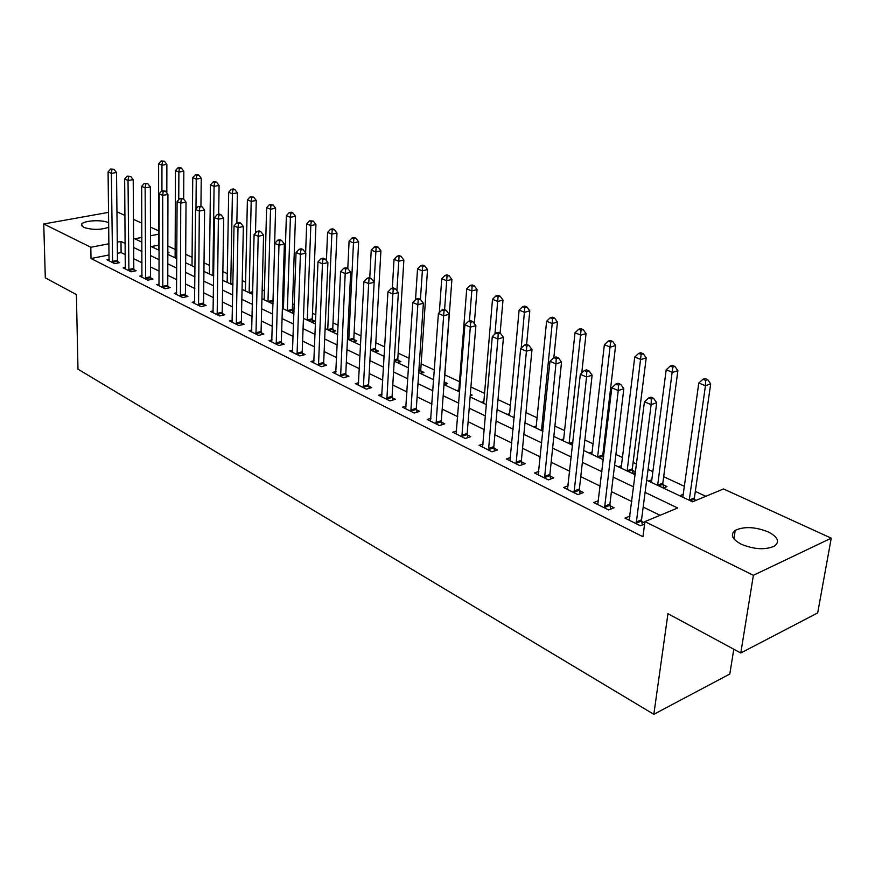 <?xml version="1.0" encoding="UTF-8"?>
<svg xmlns="http://www.w3.org/2000/svg" width="875" height="875" viewBox="0 0 875 875"><rect width="100%" height="100%" fill="white"/><g stroke="black" fill="none" stroke-linecap="round" stroke-linejoin="round"><path stroke-width="1.31" d="M741.267 544.228C732.036 539.197 730.023 534.592 735.208 530.392C744.1 526.236 755.136 526.761 768.305 531.945C777.908 536.998 779.975 541.702 774.517 546.077C765.384 550.112 754.305 549.5 741.267 544.228M108.795 227.248C100.505 230.037 92.083 230.059 83.552 227.314L81.55 224.372C82.983 220.511 102.069 219.373 108.522 222.731L108.741 222.83M733.786 649.217L729.816 674.013L653.833 714.317L77.984 369.173L76.398 294.602L45.303 277.834L43.75 223.967L108.598 212.362M116.944 211.783L124.972 215.458M133.481 219.341L141.838 223.158M150.445 227.095L158.627 230.836M705.83 496.3L695.319 491.4M684.348 486.303L663.677 476.689M652.87 471.658L648.069 469.416M636.573 464.078L633.095 462.459M622.453 457.505L615.902 454.453M604.592 449.192L603.531 448.7M593.042 443.822L584.872 440.016M564.594 430.588L554.903 426.081M537.053 417.78L525.952 412.617M510.387 405.377L497.973 399.591M484.553 393.356L470.914 387.002M459.506 381.697L444.861 374.883M434.394 370.016L421.159 363.858M409.183 358.291L398.158 353.15M384.759 346.927L375.812 342.759M361.091 335.913L354.102 332.664M338.144 325.238L333.003 322.842M315.875 314.88L312.484 313.305M294.273 304.828L292.534 304.019M283.73 299.917L282.658 299.425M264.414 290.938L262.161 289.888M245.613 282.188L242.233 280.613M227.303 273.667L222.862 271.6M209.475 265.377L204.017 262.839M192.095 257.294L185.686 254.308M175.153 249.408L167.847 246.006M646.669 480.178L692.552 501.812L723.527 488.95L831.25 538.169L753.386 575.302L644.919 521.598L677.677 507.992L645.083 492.384M753.386 575.302L740.786 652.991L817.677 612.916L831.25 538.169M158.637 245.142L151.331 246.597M157.784 249.638L158.637 249.473M167.825 252.886L169.028 252.645L167.836 252.087M174.223 257.381L175.12 257.195M191.067 265.333L192.03 265.125M208.348 273.481L209.377 273.262M226.078 281.838L227.172 281.597M244.278 290.423L245.438 290.161M262.959 299.239L264.195 298.944M272.114 303.548L273.044 303.33M282.384 308.23L283.467 307.967M294.044 311.38L292.502 310.658M291.55 312.714L294.022 312.123M311.533 322.142L315.066 321.256L312.43 320.02M332.084 331.833L335.617 330.914L332.916 329.645M353.205 341.797L356.759 340.856L353.981 339.544M374.948 352.045L378.514 351.072L375.648 349.727M397.327 362.6L400.903 361.594L397.95 360.205M420.372 373.461L423.948 372.422L420.919 370.989M432.622 379.236L433.759 378.908M444.106 384.661L447.694 383.578L444.566 382.102M456.728 390.611L458.861 389.966M470.214 395.686L472.172 395.073L470.334 394.209M481.589 402.336L483.853 401.614M507.227 414.422L509.633 413.634M533.684 426.902L536.244 426.037M560.995 439.775L563.719 438.823M589.203 453.086L592.102 452.025M603.695 456.87L602.919 456.509M618.363 466.834L621.447 465.664M635.589 471.855L632.417 470.367M632.712 473.594L635.502 472.522M648.517 481.053L651.809 479.762M663.348 488.053L666.969 486.598L662.922 484.695M679.711 495.764L683.222 494.331M696.161 500.314L694.498 499.527M109.145 254.942L91.022 258.53L642.939 536.725L644.919 521.598M660.067 515.309L643.18 507.073M631.837 501.55L611.417 491.597M600.25 486.15L580.77 476.645M569.767 471.286L551.152 462.219M540.323 456.936L522.539 448.273M511.864 443.067L494.878 434.777M484.356 429.658L468.103 421.728M457.734 416.675L442.192 409.095M431.977 404.119L417.102 396.867M407.017 391.956L392.777 385.011M382.845 380.166L369.206 373.516M359.395 368.736L346.336 362.37M336.667 357.656L324.144 351.553M314.606 346.905L302.608 341.053M293.191 336.459L281.684 330.859M272.387 326.32L261.352 320.95M252.175 316.477L241.588 311.314M232.531 306.895L222.381 301.941M213.423 297.587L203.689 292.83M194.852 288.52L185.489 283.97M176.761 279.705L167.781 275.33M159.163 271.13L150.533 266.93M142.013 262.773L133.733 258.738M125.311 254.625L121.1 252.58L117.392 253.312M109.2 259.35L106.98 259.788L114.691 263.637L119.744 262.609L117.633 261.57M125.42 267.378L123.145 267.848L131.053 271.797L136.128 270.736L133.973 269.675M142.078 275.625L139.727 276.117L147.842 280.164L152.939 279.081L150.73 277.977M159.163 284.08L156.745 284.605L165.069 288.761L170.209 287.634L167.934 286.508M176.706 292.764L174.213 293.322L182.766 297.587L187.928 296.428L185.598 295.269M194.731 301.689L192.161 302.269L200.955 306.655L206.139 305.452L203.744 304.27M213.248 310.844L210.602 311.467L219.636 315.962L224.842 314.738L222.381 313.512M232.28 320.261L229.556 320.917L238.831 325.544L244.07 324.264L241.544 323.017M251.858 329.93L249.036 330.63L258.584 335.387L263.845 334.075L261.242 332.784M271.994 339.883L269.084 340.627L278.906 345.527L284.189 344.159L281.509 342.836M292.72 350.12L289.702 350.908L299.819 355.95L305.134 354.55L302.367 353.183M314.059 360.664L310.942 361.495L321.355 366.691L326.692 365.236L323.848 363.825M336.033 371.503L332.806 372.4L343.536 377.759L348.895 376.25L345.964 374.795M358.684 382.681L355.337 383.644L366.395 389.156L371.777 387.592L368.758 386.094M382.025 394.198L378.569 395.227L389.966 400.914L395.358 399.295L392.252 397.753M406.109 406.066L402.522 407.17L414.28 413.033L419.694 411.359L416.478 409.762M430.959 418.316L427.23 419.497L439.381 425.545L444.806 423.806L441.492 422.166M456.63 430.948L452.747 432.217L465.292 438.473L470.728 436.658L467.305 434.963M483.131 443.986L479.095 445.353L492.056 451.817L497.503 449.947L493.97 448.186M510.53 457.461L506.33 458.938L519.728 465.62L525.186 463.673L521.533 461.858M538.869 471.384L534.483 472.97L548.341 479.883L553.809 477.859L550.025 475.989M568.192 485.778L563.62 487.506L577.959 494.648L583.428 492.548L579.513 490.613M598.544 500.664L593.764 502.534L608.617 509.95L614.097 507.752L610.039 505.75M630 516.064L625.002 518.109L640.391 525.788L644.602 524.038M644.744 522.955L641.659 521.423M740.786 652.991L667.953 613.703L653.833 714.317M91.022 258.53L90.825 247.275L43.75 223.967M125.213 243.48L120.991 241.456L117.272 242.178M109.003 243.764L90.825 247.275M633.686 486.927L613.167 477.105M601.945 471.723L582.367 462.35M571.309 457.067L552.617 448.109M541.734 442.903L523.873 434.35M513.155 429.22L496.081 421.05M485.516 415.986L469.197 408.177M458.795 403.189L443.177 395.719M432.917 390.797L417.988 383.655M407.87 378.809L393.564 371.962M383.589 367.183L369.906 360.631M360.062 355.917L346.948 349.639M337.247 344.991L324.68 338.975M315.098 334.392L303.056 328.628M293.606 324.1L282.067 318.577M272.738 314.114L261.669 308.809M252.459 304.402L241.839 299.316M232.75 294.963L222.567 290.084M213.588 285.797L203.809 281.116M194.95 276.872L185.566 272.377M176.816 268.188L167.803 263.867M159.163 259.733L150.511 255.588M141.969 251.497L133.667 247.527M141.903 237.42L134.794 238.798L141.925 242.156M150.489 246.192L159.152 250.283M167.825 254.373L176.848 258.628M185.631 262.762L195.037 267.203M203.919 271.392L213.719 276.019M222.72 280.262L232.936 285.075M242.047 289.373L252.7 294.394M261.931 298.747L273.033 303.986M282.384 308.394L293.956 313.852M303.439 318.325L315.514 324.012M325.117 328.552L337.717 334.491M347.463 339.084L360.609 345.286M370.486 349.934L384.212 356.409M394.22 361.134L408.57 367.894M418.72 372.684L433.705 379.75M443.997 384.606L459.659 391.989M470.116 396.922L486.489 404.644M497.088 409.642L514.216 417.725M524.978 422.8L542.905 431.255M553.831 436.406L572.6 445.255M583.691 450.483L603.356 459.758M614.622 465.062L635.217 474.786M158.637 234.194L150.467 235.769M121.1 252.58L120.991 241.456M112.416 261.384L117.469 260.367L116.528 172.517L111.366 173.359L112.591 262.588M111.902 169.619L113.969 169.291L110.589 169.061L111.902 169.619L111.366 173.359L108.084 171.948L109.058 260.827M117.469 260.367L117.939 262.97M116.528 172.517L113.969 169.291M110.589 169.061L108.084 171.948M166.83 193.014L166.884 164.38L161.952 165.178L158.616 163.822L158.637 250.031M161.93 190.827L161.952 165.178L162.433 161.536L164.402 161.219L161.098 160.989L162.433 161.536M158.616 163.822L161.098 160.989M164.402 161.219L166.884 164.38M128.723 269.5L133.798 268.45L133.219 179.638L128.023 180.491L128.898 270.714M128.548 176.706L130.627 176.367L127.203 176.137L128.548 176.706L128.023 180.491L124.666 179.058L125.278 268.909M133.798 268.45L134.28 271.119M133.219 179.638L130.627 176.367M127.203 176.137L124.666 179.058M145.458 277.823L150.566 276.752L150.358 186.933L145.13 187.83L145.633 279.059M145.655 183.98L147.744 183.63L144.266 183.389L145.655 183.98L145.13 187.83L141.673 186.342L141.914 277.211M150.566 276.752L151.058 279.486M150.358 186.933L147.744 183.63M144.266 183.389L141.673 186.342M162.63 286.377L167.759 285.261L167.945 194.436L162.695 195.355L162.805 287.623M163.209 191.45L165.309 191.089L161.787 190.848L163.209 191.45L162.695 195.355L159.152 193.834L158.988 285.731M167.759 285.261L168.263 288.061M167.945 194.436L165.309 191.089M161.787 190.848L159.152 193.834M183.673 199.139L183.838 171.227L178.883 172.047L175.459 170.658L175.12 257.808M178.752 199.675L178.883 172.047L179.353 168.35L181.344 168.022L179.966 167.475L177.986 167.803L179.353 168.35M175.459 170.658L177.986 167.803M181.344 168.022L183.838 171.227M200.944 206.216L201.239 178.248L196.252 179.091L192.741 177.669L192.019 265.781M195.978 208.95L196.252 179.091L196.722 175.35L198.713 175.011L195.311 174.781L196.722 175.35M192.741 177.669L195.311 174.781M198.713 175.011L201.239 178.248M218.673 214.211L219.089 185.456L214.08 186.331L210.481 184.866L209.366 273.962M212.887 275.625L214.08 186.331L214.55 182.525L216.552 182.175L215.108 181.595L213.106 181.945L214.55 182.525M210.481 184.866L213.106 181.945M216.552 182.175L219.089 185.456M180.272 295.159L185.423 294.011L186.025 202.136L180.753 203.088L180.436 296.417M181.256 199.128L183.367 198.745L179.791 198.505L181.256 199.128L180.753 203.088L177.1 201.523L176.52 294.47M185.423 294.011L185.938 296.877M186.025 202.136L183.367 198.745M179.791 198.505L177.1 201.523M236.852 222.841L237.42 192.85L232.4 193.758L228.692 192.259L227.15 282.352M230.77 284.058L232.4 193.758L232.848 189.908L234.861 189.547L233.384 188.945L231.372 189.306L232.848 189.908M228.692 192.259L231.372 189.306M234.861 189.547L237.42 192.85M198.384 304.172L203.569 302.991L204.608 210.055L199.303 211.039L198.559 305.452M199.795 207.014L201.928 206.62L198.297 206.38L199.795 207.014L199.303 211.039L195.552 209.431L194.534 303.45M203.569 302.991L204.094 305.922M204.608 210.055L201.928 206.62M198.297 206.38L195.552 209.431M217 313.447L222.217 312.222L223.705 218.192L218.378 219.209L217.175 314.738M218.87 215.13L221.003 214.725L219.461 214.069L217.328 214.473L218.87 215.13L218.378 219.209L214.517 217.558L213.041 312.681M222.217 312.222L222.742 315.23M223.705 218.192L221.003 214.725M217.328 214.473L214.517 217.558M236.141 322.973L241.38 321.705L243.359 226.559L238 227.62L236.305 324.286M238.481 223.475L240.625 223.048L239.039 222.381L236.895 222.797L238.481 223.475L238 227.62L234.03 225.914L232.061 322.164M241.38 321.705L241.916 324.789M243.359 226.559L240.625 223.048M236.895 222.797L234.03 225.914M255.817 332.762L261.078 331.461L263.583 235.178L258.191 236.272L255.981 334.097M258.661 232.061L260.816 231.623L259.186 230.923L257.031 231.361L258.661 232.061L258.191 236.272L254.111 234.522L251.617 331.92M261.078 331.461L261.625 334.633M263.583 235.178L260.816 231.623M257.031 231.361L254.111 234.522M276.062 342.847L281.345 341.491L284.386 244.048L278.983 245.186L276.227 344.192M279.442 240.898L281.608 240.45L279.923 239.728L277.758 240.177L279.442 240.898L278.983 245.186L274.772 243.381L271.731 341.95M281.345 341.491L281.914 344.75M284.386 244.048L281.608 240.45M277.758 240.177L274.772 243.381M255.478 233.045L256.255 200.452L251.202 201.392L247.395 199.85L245.416 290.959M249.134 292.709L251.202 201.392L251.65 197.477L253.673 197.105L250.13 196.864L251.65 197.477M247.395 199.85L250.13 196.864M253.673 197.105L256.255 200.452M273.098 301.492L275.603 208.261L270.528 209.234L266.623 207.648L264.173 299.808M267.991 301.602L270.528 209.234L270.966 205.264L273 204.87L269.402 204.63L270.966 205.264M266.623 207.648L269.402 204.63M273 204.87L275.603 208.261M292.863 312.397L292.348 309.378L295.488 216.289L290.391 217.295L286.377 215.666L283.434 308.886M287.361 310.745L290.391 217.295L290.828 213.259L292.863 212.866L291.255 212.209L289.22 212.614L290.828 213.259M286.377 215.666L289.22 212.614M292.863 212.866L295.488 216.289M312.802 321.825L312.277 318.73L315.941 224.547L310.822 225.586L306.688 223.912L305.627 252.93M307.267 320.13L310.822 225.586L311.248 221.484L313.294 221.069L309.586 220.817L311.248 221.484M306.688 223.912L309.586 220.817M313.294 221.069L315.941 224.547M333.298 331.516L332.762 328.333L336.984 233.045L331.844 234.117L327.589 232.389L326.408 260.63M327.731 329.777L331.844 234.117L332.248 229.95L334.305 229.523L332.598 228.834L330.542 229.261L332.248 229.95M327.589 232.389L330.542 229.261M334.305 229.523L336.984 233.045M296.898 353.216L302.214 351.816L305.823 253.181L300.387 254.352L297.062 354.583M300.847 249.998L303.023 249.528L301.284 248.795L299.108 249.255L300.847 249.998L300.387 254.352L296.056 252.503L292.436 352.275M302.214 351.816L302.783 355.173M305.823 253.181L303.023 249.528M299.108 249.255L296.056 252.503M354.375 341.48L353.828 338.209L358.63 241.784L353.467 242.889L349.092 241.117L347.791 268.538M348.775 339.708L353.467 242.889L353.872 238.656L355.928 238.219L354.178 237.508L352.111 237.945L353.872 238.656M349.092 241.117L352.111 237.945M355.928 238.219L358.63 241.784M318.358 363.891L323.684 362.447L327.906 262.588L322.448 263.812L318.522 365.28M322.897 259.372L325.073 258.891L323.291 258.136L321.103 258.617L322.897 259.372L322.448 263.812L317.986 261.898L313.753 362.895M323.684 362.447L324.275 365.892M327.906 262.588L325.073 258.891M321.103 258.617L317.986 261.898M376.053 351.739L375.495 348.381L380.909 250.775L375.736 251.934L371.23 250.097L369.764 277.856M374.095 282.231L376.119 247.625L378.197 247.166L376.392 246.444L374.314 246.892L376.119 247.625M371.23 250.097L374.314 246.892M378.197 247.166L380.909 250.775M340.452 374.894L345.8 373.395L350.678 272.289L345.198 273.558L340.616 376.294M345.625 269.041L347.812 268.548L345.975 267.761L343.777 268.264L345.625 269.041L345.198 273.558L340.594 271.578L335.705 373.844M345.8 373.395L346.402 376.95M350.678 272.289L347.812 268.548M343.777 268.264L340.594 271.578M398.366 362.305L397.808 358.837L403.867 260.039L398.672 261.242L394.034 259.35L392.328 288.214M396.911 290.686L399.044 256.856L401.122 256.386L399.263 255.642L397.184 256.113L399.044 256.856M394.034 259.35L397.184 256.113M401.122 256.386L403.867 260.039M363.223 386.225L368.594 384.683L374.15 282.297L368.648 283.609L363.387 387.647M369.064 279.016L371.262 278.502L369.359 277.692L367.161 278.206L369.064 279.016L368.648 283.609L363.902 281.575L358.323 385.131M368.594 384.683L369.206 388.336M374.15 282.297L371.262 278.502M367.161 278.206L363.902 281.575M421.345 373.177L420.766 369.611L427.525 269.587L422.308 270.834L417.528 268.887L415.527 299.731M423.369 303.264L417.834 304.686L410.922 409.97L416.336 408.308L423.369 303.264L420.438 299.37L418.403 298.506L416.194 299.064L418.217 299.928L420.438 299.37L422.669 266.372L424.758 265.88L422.833 265.114L420.755 265.606L422.669 266.372M417.528 268.887L420.755 265.606M424.758 265.88L427.525 269.587M386.706 397.917L392.098 396.309L398.366 292.611L392.853 293.978L386.859 399.361M393.247 289.308L395.456 288.772L393.498 287.93L391.289 288.466L393.247 289.308L392.853 293.978L387.942 291.878L381.642 396.758M392.098 396.309L392.722 400.083M398.366 292.611L395.456 288.772M391.289 288.466L387.942 291.878M445.014 384.377L444.423 380.702L451.905 279.431L446.677 280.722L441.744 278.72L439.338 312.572M444.588 309.619L447.027 276.183L449.116 275.68L447.136 274.881L445.047 275.395L447.027 276.183M441.744 278.72L445.047 275.395M449.116 275.68L451.905 279.431M410.922 409.97L411.075 411.436M418.217 299.928L417.834 304.686L412.77 302.509L405.694 408.745M416.336 408.308L416.97 412.202M416.194 299.064L412.77 302.509M474.316 323.553L477.05 289.581L471.811 290.916L466.725 288.848L458.741 391.552M469.438 321.059L472.139 286.311L474.239 285.775L472.194 284.955L470.105 285.48L472.139 286.311M466.725 288.848L470.105 285.48M474.239 285.775L477.05 289.581M435.914 422.417L441.339 420.689L449.192 314.267L443.636 315.744L436.067 423.894M444.008 310.898L446.228 310.319L444.128 309.422L441.908 310.002L444.008 310.898L443.636 315.744L438.408 313.502L430.511 421.127M441.339 420.689L441.995 424.703M449.192 314.267L446.228 310.319M441.908 310.002L438.408 313.502M461.716 435.258L467.163 433.464L475.869 325.642L470.302 327.163L461.869 436.767M470.652 322.23L472.883 321.628L470.717 320.709L468.486 321.311L470.652 322.23L470.302 327.163L464.898 324.855L456.127 433.902M467.163 433.464L467.83 437.62M475.869 325.642L472.883 321.628M468.486 321.311L464.898 324.855M488.381 448.525L493.828 446.666L503.453 337.4L497.875 338.986L488.523 450.056M498.203 333.955L500.445 333.32L498.203 332.369L495.972 333.003L498.203 333.955L497.875 338.986L492.286 336.591L482.595 447.092M493.828 446.666L494.517 450.975M503.453 337.4L500.445 333.32M495.972 333.003L492.286 336.591M515.933 462.241L521.391 460.316L532 349.552L526.411 351.203L516.075 463.794M526.717 346.084L528.948 345.428L526.63 344.444L524.398 345.089L526.717 346.084L526.411 351.203L520.625 348.731L509.939 460.731M521.391 460.316L522.091 464.767M532 349.552L528.948 345.428M524.398 345.089L520.625 348.731M544.425 476.427L549.894 474.425L561.531 362.141L555.942 363.858L544.567 478.002M556.227 358.63L558.458 357.952L556.062 356.934L553.82 357.612L556.227 358.63L555.942 363.858L549.948 361.298L538.223 474.841M549.894 474.425L550.616 479.041M561.531 362.141L558.458 357.952M554.575 318.073L552.333 317.177L550.222 317.767L552.464 318.664L554.575 318.073L557.452 322.044L553.842 357.602L549.948 361.298M500.106 333.189L502.994 300.059L497.755 301.438L492.505 299.316L483.711 403.331M494.955 333.988L498.061 296.745L500.161 296.198L498.061 295.356L495.961 295.903L498.061 296.745M492.505 299.316L495.961 295.903M500.161 296.198L502.994 300.059M526.619 344.444L529.791 310.866L524.53 312.309L519.105 310.111L509.458 415.483M521.205 348.173L524.825 307.53L526.925 306.961L524.748 306.086L522.648 306.655L524.825 307.53M519.105 310.111L522.648 306.655M526.925 306.961L529.791 310.866M541.472 430.577L552.202 323.531L546.591 321.256L536.047 428.017M557.452 322.044L552.202 323.531L552.464 318.664M546.591 321.256L550.222 317.767M581.755 372.969L586.053 333.583L580.792 335.136L574.995 332.784L563.489 440.956M569.089 443.603L581.044 330.181L583.144 329.558L580.825 328.628L578.714 329.241L581.044 330.181M574.995 332.784L578.714 329.241M583.144 329.558L586.053 333.583M603.422 459.156L602.798 454.978L615.617 345.516L610.356 347.134L604.362 344.706L591.839 454.322M597.636 457.056L610.586 342.081L612.686 341.436L610.291 340.473L608.18 341.108L610.586 342.081M604.362 344.706L608.18 341.108M612.686 341.436L615.617 345.516M573.913 491.105L579.381 489.016L592.123 375.178L586.534 376.972L574.044 492.702M586.786 371.634L589.028 370.923L586.545 369.873L584.303 370.573L586.786 371.634L586.534 376.972L580.322 374.314L567.481 489.431M579.381 489.016L580.125 493.817M592.123 375.178L589.028 370.923M584.303 370.573L580.322 374.314M633.008 473.484L632.297 468.814L646.209 357.864L640.959 359.548L634.747 357.033L621.141 468.147M627.134 470.969L641.156 354.397L643.256 353.73L640.773 352.734L638.673 353.391L641.156 354.397M634.747 357.033L638.673 353.391M643.256 353.73L646.209 357.864M604.439 506.308L609.908 504.131L623.831 388.686L618.231 390.556L604.57 507.927M618.461 385.109L620.703 384.366L618.133 383.272L615.891 384.016L618.461 385.109L618.231 390.556L611.8 387.8L597.767 504.536M609.908 504.131L610.673 509.119M623.831 388.686L620.703 384.366M615.891 384.016L611.8 387.8M663.534 487.977L662.812 483.131L677.884 370.65L672.634 372.411L666.203 369.797L651.448 482.431M657.65 485.363L672.798 367.15L674.909 366.45L672.328 365.422L670.228 366.111L672.798 367.15M666.203 369.797L670.228 366.111M674.909 366.45L677.884 370.65M636.07 522.047L641.539 519.783L656.709 402.697L651.12 404.644L636.191 523.698M651.317 399.087L653.559 398.311L650.891 397.173L648.648 397.95L651.317 399.087L651.12 404.644L644.448 401.789L629.147 520.177M641.539 519.783L642.327 524.978M656.709 402.697L653.559 398.311M648.648 397.95L644.448 401.789M694.75 500.905L694.389 497.93L710.686 383.895L705.447 385.722L698.786 383.02L682.806 497.23M689.227 500.248L705.447 385.722L705.589 380.352L707.689 379.63L705.02 378.558L702.92 379.28L705.589 380.352M698.786 383.02L702.92 379.28M707.689 379.63L710.686 383.895M112.525 262.27L117.567 261.253M128.822 270.397L133.897 269.347M145.556 278.731L150.664 277.659M162.728 287.295L167.858 286.18M213.73 275.286L212.887 275.472M180.37 296.089L185.522 294.941M232.947 284.353L231.897 284.583M232.969 283.413L230.77 283.905M198.483 305.112L203.667 303.931M217.098 314.398L222.305 313.173M236.239 323.936L241.467 322.667M255.916 333.747L261.177 332.434M276.15 343.831L281.444 342.475M252.733 292.677L250.261 293.245M252.755 291.736L249.134 292.567M273.044 301.219L269.117 302.137M272.956 300.289L267.991 301.448M292.436 310.319L288.498 311.27M292.348 309.378L287.361 310.581M312.364 319.681L308.405 320.666M312.277 318.73L307.267 319.966M332.839 329.295L328.869 330.312M332.762 328.333L327.731 329.623M296.986 354.222L302.302 352.811M353.905 339.194L349.923 340.244M353.828 338.209L348.786 339.544M318.445 364.908L323.772 363.464M375.572 349.366L371.58 350.448M375.495 348.381L370.497 349.738M340.539 375.922L345.887 374.423M397.873 359.844L394.242 360.861M397.808 358.837L394.308 359.822M363.311 387.275L368.681 385.722M420.842 370.628L418.819 371.208M420.766 369.611L418.884 370.147M386.783 398.978L392.175 397.359M410.998 411.042L416.402 409.38M435.991 423.5L441.416 421.772M461.792 436.362L467.228 434.569M488.447 449.652L493.894 447.781M515.987 463.378L521.456 461.442M544.48 477.575L549.948 475.573M543.047 429.855L541.483 430.391M572.819 443.22L570.238 444.139M572.95 442.061L569.111 443.417M602.842 456.094L598.773 457.592M602.798 454.978L597.647 456.87M573.967 492.275L579.436 490.186M632.341 469.952L628.272 471.505M632.297 468.814L627.156 470.783M604.483 507.489L609.962 505.312M662.845 484.28L658.788 485.898M662.812 483.131L657.672 485.166M636.114 523.25L641.583 520.986M694.411 499.1L690.353 500.784M694.389 497.93L689.248 500.062M735.208 530.392L733.895 538.836M81.55 224.372L81.572 225.739"/></g></svg>
